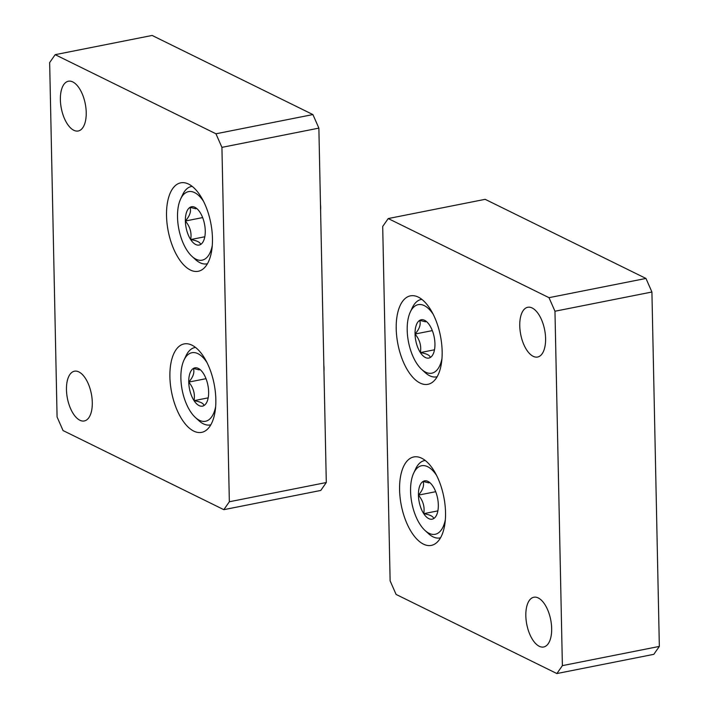 <?xml version="1.0" encoding="UTF-8"?>
<svg xmlns="http://www.w3.org/2000/svg" width="709" height="709" viewBox="0 0 709 709"><rect width="100%" height="100%" fill="white"/><g stroke="black" fill="none" stroke-linecap="round" stroke-linejoin="round"><path stroke-width="1.06" d="M645.952 278.442L485.169 199.326L388.222 218.558L382.7 226.472L390.127 580.875L396.092 594.434L556.875 673.55L653.822 654.327L659.343 646.413L651.917 292.011L645.952 278.442L548.996 297.674L388.222 218.558M556.875 673.55L562.388 665.636L659.343 646.413M562.388 665.636L554.97 311.233L651.917 292.011M554.97 311.233L548.996 297.674M396.216 328.772A45.084 21.66 -101.2 0 0 427.952 384.296A45.084 21.66 -101.2 0 0 442.15 351.38A45.084 21.66 -101.2 0 0 410.414 295.857A45.084 21.66 -101.2 0 0 396.216 328.772M399.584 489.866A45.084 21.66 -101.2 0 0 431.32 545.389A45.084 21.66 -101.2 0 0 445.527 512.474A45.084 21.66 -101.2 0 0 413.781 456.951A45.084 21.66 -101.2 0 0 399.584 489.866M545.593 338.512A25.356 12.186 78.8 0 1 537.608 357.026A25.356 12.186 78.8 0 1 520.725 334.524A25.356 12.186 78.8 0 1 527.744 307.281A25.356 12.186 78.8 0 1 545.593 338.512M551.664 628.475A25.356 12.186 78.8 0 1 543.679 646.989A25.356 12.186 78.8 0 1 526.796 624.487A25.356 12.186 78.8 0 1 533.815 597.244A25.356 12.186 78.8 0 1 551.664 628.475M430.31 357.478A19.524 9.377 78.8 0 1 420.366 352.586A19.524 9.377 78.8 0 1 415.049 334.028A19.524 9.377 78.8 0 1 419.684 320.371A19.524 9.377 78.8 0 1 426.862 321.904A19.524 9.377 78.8 0 1 429.636 325.263A19.524 9.377 78.8 0 1 434.945 343.821A19.524 9.377 78.8 0 1 433.217 353.942A19.524 9.377 78.8 0 1 430.31 357.478C429.929 355.271 426.614 353.64 420.366 352.586C421.536 345.859 419.763 339.673 415.049 334.028C419.515 328.923 421.066 324.368 419.684 320.371L425.568 321.815M441.964 358.515A34.936 16.786 78.8 0 1 421.66 369.38A34.936 16.786 78.8 0 1 410.289 312.049A34.936 16.786 78.8 0 1 433.208 314.335M437.152 376.709A39.447 18.957 78.8 0 1 436.549 376.851A39.447 18.957 78.8 0 1 425.108 372.544L421.66 369.38M410.289 312.049L412.266 307.812A39.447 18.957 78.8 0 1 421.199 299.464A39.447 18.957 78.8 0 1 421.82 299.366M432.322 330.607L415.049 334.028M434.493 349.785L420.366 352.586M433.686 518.571A19.524 9.377 78.8 0 1 423.734 513.679A19.524 9.377 78.8 0 1 418.425 495.121A19.524 9.377 78.8 0 1 423.06 481.455A19.524 9.377 78.8 0 1 430.239 482.997A19.524 9.377 78.8 0 1 433.004 486.356A19.524 9.377 78.8 0 1 438.322 504.905A19.524 9.377 78.8 0 1 436.593 515.035A19.524 9.377 78.8 0 1 433.686 518.571C433.296 516.365 429.982 514.734 423.734 513.679C424.913 506.953 423.14 500.767 418.425 495.121C422.892 490.016 424.434 485.461 423.06 481.455L428.945 482.9M445.341 519.608A34.936 16.786 78.8 0 1 425.037 530.474A34.936 16.786 78.8 0 1 413.666 473.133A34.936 16.786 78.8 0 1 436.584 475.429M440.528 537.794A39.447 18.957 78.8 0 1 439.926 537.936A39.447 18.957 78.8 0 1 428.484 533.638L425.037 530.474M413.666 473.133L415.642 468.897A39.447 18.957 78.8 0 1 424.576 460.558A39.447 18.957 78.8 0 1 425.187 460.451L424.576 460.558M435.698 491.7L418.425 495.121M437.87 510.879L423.734 513.679M223.831 509.674L320.778 490.442L326.3 482.528L318.873 128.125L312.908 114.566L152.125 35.45L55.178 54.673L49.657 62.587L57.083 416.989L63.048 430.558L223.831 509.674L229.344 501.759L326.3 482.528M229.344 501.759L221.926 147.357L318.873 128.125M221.926 147.357L215.953 133.788L312.908 114.566M215.953 133.788L55.178 54.673M215.837 399.451A45.084 21.66 -101.2 0 0 184.101 343.927A45.084 21.66 -101.2 0 0 169.903 376.842A45.084 21.66 -101.2 0 0 201.64 432.366A45.084 21.66 -101.2 0 0 215.837 399.451M212.461 238.357A45.084 21.66 -101.2 0 0 180.724 182.842A45.084 21.66 -101.2 0 0 166.526 215.758A45.084 21.66 -101.2 0 0 198.263 271.281A45.084 21.66 -101.2 0 0 212.461 238.357M66.46 389.72A25.356 12.186 78.8 0 1 74.445 371.206A25.356 12.186 78.8 0 1 91.328 393.708A25.356 12.186 78.8 0 1 84.309 420.951A25.356 12.186 78.8 0 1 66.46 389.72M60.38 99.756A25.356 12.186 78.8 0 1 68.374 81.234A25.356 12.186 78.8 0 1 85.257 103.744A25.356 12.186 78.8 0 1 78.238 130.988A25.356 12.186 78.8 0 1 60.38 99.756M203.997 405.548A19.524 9.377 78.8 0 1 194.053 400.656A19.524 9.377 78.8 0 1 188.745 382.098A19.524 9.377 78.8 0 1 193.38 368.441A19.524 9.377 78.8 0 1 200.55 369.974A19.524 9.377 78.8 0 1 203.323 373.333A19.524 9.377 78.8 0 1 208.632 391.891A19.524 9.377 78.8 0 1 206.904 402.012A19.524 9.377 78.8 0 1 203.997 405.548C203.616 403.341 200.301 401.711 194.053 400.656C195.223 393.929 193.451 387.743 188.745 382.098C193.202 376.993 194.753 372.438 193.38 368.441L199.264 369.885M215.66 406.585A34.936 16.786 78.8 0 1 195.347 417.45A34.936 16.786 78.8 0 1 180.884 378.234A34.936 16.786 78.8 0 1 183.977 360.119A34.936 16.786 78.8 0 1 206.895 362.405M183.977 360.119L185.962 355.883A39.447 18.957 78.8 0 1 194.895 347.534A39.447 18.957 78.8 0 1 195.507 347.437M210.236 424.921L210.83 424.797A39.447 18.957 78.8 0 1 210.236 424.921A39.447 18.957 78.8 0 1 198.795 420.614L195.347 417.45M323.845 365.33A17.698 8.508 78.8 0 1 323.969 371.259M208.189 397.855L194.053 400.656M206.009 378.677L188.745 382.098M200.62 244.463A19.524 9.377 78.8 0 1 190.677 239.562A19.524 9.377 78.8 0 1 185.368 221.013A19.524 9.377 78.8 0 1 190.003 207.347A19.524 9.377 78.8 0 1 197.173 208.889A19.524 9.377 78.8 0 1 199.947 212.239A19.524 9.377 78.8 0 1 205.255 230.797A19.524 9.377 78.8 0 1 203.527 240.918A19.524 9.377 78.8 0 1 200.62 244.463C200.239 242.256 196.925 240.626 190.677 239.562C191.847 232.836 190.083 226.658 185.368 221.013C189.835 215.908 191.377 211.353 190.003 207.347L195.888 208.792M212.283 245.5A34.936 16.786 78.8 0 1 191.979 256.366A34.936 16.786 78.8 0 1 177.516 217.149A34.936 16.786 78.8 0 1 180.609 199.025A34.936 16.786 78.8 0 1 203.518 201.321M180.609 199.025L182.585 194.789A39.447 18.957 78.8 0 1 191.519 186.44A39.447 18.957 78.8 0 1 192.13 186.343M206.86 263.828L207.453 263.713A39.447 18.957 78.8 0 1 206.86 263.828A39.447 18.957 78.8 0 1 195.427 259.521L191.979 256.366M320.468 204.236A17.698 8.508 78.8 0 1 320.592 210.165M204.812 236.762L190.677 239.562M202.641 217.583L185.368 221.013M436.549 376.851L437.143 376.727M421.199 299.464L421.793 299.349M439.926 537.936L440.511 537.821M194.895 347.534L195.48 347.419M191.519 186.44L192.112 186.325"/></g></svg>
